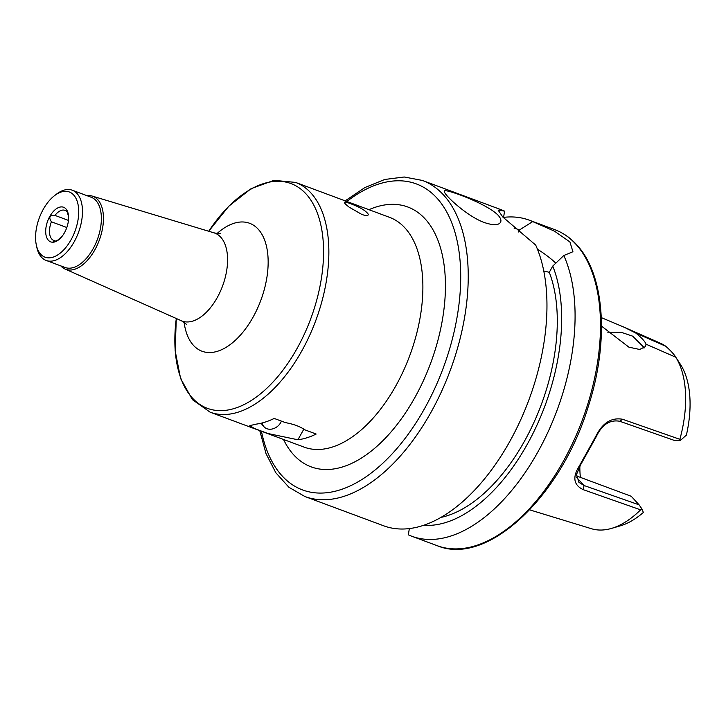 <?xml version="1.0" encoding="UTF-8"?>
<svg xmlns="http://www.w3.org/2000/svg" width="726" height="726" viewBox="0 0 726 726"><rect width="100%" height="100%" fill="white"/><g stroke="black" fill="none" stroke-linecap="round" stroke-linejoin="round"><path stroke-width="1.09" d="M62.254 236.104A18.468 10.11 -69.6 0 0 68.553 219.161A18.468 10.11 -69.6 0 0 65.894 208.843A18.468 10.11 -69.6 0 0 47.036 222.909A18.468 10.11 -69.6 0 0 55.884 241.513A18.468 10.11 -69.6 0 0 62.254 236.104L57.381 240.451L52.989 241.958L53.969 240.506L55.757 241.177M66.819 227.519L51.41 221.793C48.46 217.274 49.649 215.141 54.967 215.404L68.453 220.423M54.967 215.404A16.054 8.785 -69.6 0 1 65.031 210.358A16.054 8.785 -69.6 0 1 67.355 212.11L68.58 216.92M51.41 221.793A16.054 8.785 -69.6 0 0 53.842 240.469A16.054 8.785 -69.6 0 0 53.969 240.506M261.333 423.167A10.972 8.839 137.5 0 0 262.712 425.363L264.028 426.797A10.972 8.839 137.5 0 0 273.348 428.694A10.972 8.839 137.5 0 0 281.407 421.116M262.177 422.959A10.972 8.839 137.5 0 0 264.028 426.797M297.914 439.774L267.958 433.522L254.354 428.467L249.817 425.654L255.924 424.165A122.576 67.091 -69.6 0 0 274.201 418.439L285.536 422.65C293.74 424.156 300.183 426.552 304.847 429.828L316.182 434.039A122.576 67.091 110.4 0 1 297.914 439.774L303.831 429.148M350.213 203.561C359.905 207.146 365.94 210.721 368.327 214.297L368.191 214.969C367.456 215.84 365.332 215.667 361.82 214.442L349.179 207.182C345.73 204.532 344.142 202.89 344.405 202.245C344.796 201.819 346.738 202.255 350.213 203.561M73.625 194.949A34.794 19.039 -69.6 0 0 54.641 195.557A34.794 19.039 -69.6 0 0 36.3 244.889A34.794 19.039 -69.6 0 0 67.137 245.842A34.794 19.039 -69.6 0 0 73.625 194.949M60.793 265.888A38.95 21.317 -69.6 0 0 65.05 269.028A38.95 21.317 -69.6 0 0 96.966 245.724A38.95 21.317 -69.6 0 0 97.756 199.641A38.95 21.317 -69.6 0 0 92.175 196.056A38.95 21.317 -69.6 0 0 86.893 195.648M36.3 244.889L36.799 247.239A37.471 20.509 -69.6 0 0 46.192 260.462L65.086 267.486A37.471 20.509 -69.6 0 0 95.405 244.217A37.471 20.509 -69.6 0 0 95.886 200.467A37.471 20.509 -69.6 0 0 91.195 197.245L72.301 190.221A37.471 20.509 -69.6 0 0 56.546 194.105L54.641 195.557M46.192 260.462A37.471 20.509 -69.6 0 0 76.511 237.202A37.471 20.509 -69.6 0 0 76.992 193.452A37.471 20.509 -69.6 0 0 72.301 190.221M607.744 332.181L621.093 332.254L632.709 336.183L643.971 347.427L643.98 348.181M601.319 317.616L624.378 327.326L635.84 333.098L665.742 346.257C670.652 350.604 674.009 354.261 675.815 357.246L646.013 344.188C645.151 341.601 641.766 337.908 635.84 333.098M646.013 344.188L645.496 346.565L639.651 349.469L628.907 347.173L601.5 326.11M576.625 473.906A75.468 41.309 -69.6 0 0 576.952 476.102M529.671 509.852L591.436 528.719A99.008 54.187 -69.6 0 0 611.492 528.41L620.403 525.805A93.019 50.911 -69.6 0 0 643.327 512.474L642.156 509.262L639.098 504.842L583.994 485.503L578.885 482.309L576.553 474.423L580.682 464.676L579.62 465.475C572.215 476.991 573.458 485.068 583.35 489.705L640.613 509.843L642.156 509.262M611.492 528.41A99.008 54.187 -69.6 0 0 640.613 509.843M580.682 464.676L596.155 436.889C601.845 424.719 609.713 419.51 619.75 421.261L674.853 440.6L680.534 440.319L686.397 435.083A93.019 50.911 -69.6 0 0 680.416 364.334L675.815 357.246A99.008 54.187 -69.6 0 1 679.863 439.321L622.554 419.256C611.201 417.241 602.172 423.14 595.492 436.952L579.62 465.475M680.534 440.319L679.863 439.321M665.742 346.257A99.008 54.187 -69.6 0 0 660.388 343.207L624.378 327.326M576.471 475.92L631.239 496.275L639.098 504.842M579.856 465.92A80.822 44.241 -69.6 0 0 580.383 477.372M596.155 436.889L595.492 436.952M484.324 222.528C470.974 217.764 454.34 203.825 447.742 196.528C445.165 193.742 444.058 191.936 444.421 191.101C444.003 188.052 486.783 203.38 498.127 215.259C500.686 218.09 501.485 220.45 500.532 222.328C498.526 225.396 493.117 225.468 484.324 222.528M409.337 528.592L408.348 534.826A168.604 92.284 -69.6 0 0 411.778 536.242A168.604 92.284 -69.6 0 0 539.572 448.868A168.604 92.284 -69.6 0 0 563.812 255.516L552.749 266.079L549.283 272.304L543.765 270.98M259.772 430.636L266.025 453.623L275.807 472.735L288.903 487.273L304.92 496.53L383.655 525.796A168.604 92.284 -69.6 0 0 511.458 438.413A168.604 92.284 -69.6 0 0 535.688 245.07L502.746 216.974L498.118 210.104L504.57 211.13L503.517 217.8M518.4 231.993L519.571 229.906L532.684 221.584L554.492 231.177L569.928 241.94L572.932 251.75L563.812 255.516M555.844 263.257A42.816 9.656 29.1 0 0 537.44 249.19M504.57 211.13A168.604 92.284 -69.6 0 0 501.14 209.714L422.405 180.447L404.228 176.999L384.816 179.449L364.924 187.535L345.177 200.857M440.945 517.411A149.066 81.593 -69.6 0 0 535.171 419.682A149.066 81.593 -69.6 0 0 549.283 272.304M423.703 525.279A156.099 85.441 -69.6 0 0 533.084 433.259A156.099 85.441 -69.6 0 0 552.749 266.079M532.684 221.584A168.604 92.284 -69.6 0 0 529.254 220.169A168.604 92.284 -69.6 0 0 503.581 217.373M519.571 229.906A156.099 85.441 -69.6 0 0 514.135 228.209M208.734 231.258A119.899 65.621 -69.6 0 1 306.009 193.887A119.899 65.621 -69.6 0 1 267.722 387.421A119.899 65.621 -69.6 0 1 176.3 318.496L175.148 350.694L180.593 378.5L192.454 399.69L210.141 412.196L304.167 447.143A122.576 67.091 -69.6 0 0 403.357 371.031A122.576 67.091 -69.6 0 0 404.945 227.91A122.576 67.091 -69.6 0 0 389.572 217.355L295.546 182.407L273.992 180.329L251.169 188.624L228.89 206.12L208.707 231.249M210.141 412.196A122.576 67.091 -69.6 0 0 309.33 336.084A122.576 67.091 -69.6 0 0 310.919 192.962A122.576 67.091 -69.6 0 0 295.546 182.407M283.53 439.475A138.63 75.876 -69.6 0 0 407.631 409.618A138.63 75.876 -69.6 0 0 425.146 218.925A138.63 75.876 -69.6 0 0 368.944 209.687M184.105 322.335A68.262 37.362 -69.6 0 0 243.709 331.219A68.262 37.362 -69.6 0 0 258.166 229.153A68.262 37.362 -69.6 0 0 217.147 233.445M186.382 324.558C186.246 323.869 184.558 322.589 181.328 320.738A46.909 25.673 -69.6 0 0 219.769 292.669A46.909 25.673 -69.6 0 0 220.713 237.166A46.909 25.673 -69.6 0 0 213.998 232.846C217.455 233.545 219.561 233.681 220.323 233.246M261.442 431.262A163.25 89.352 -69.6 0 0 405.952 437.279A163.25 89.352 -69.6 0 0 436.807 197.962A163.25 89.352 -69.6 0 0 346.846 201.474M576.58 477.409L583.994 485.503L583.35 489.705M619.75 421.261L622.554 419.256M304.92 496.53A168.604 92.284 -69.6 0 0 441.372 391.84A168.604 92.284 -69.6 0 0 443.55 194.967A168.604 92.284 -69.6 0 0 422.405 180.447M575.809 244.127A168.604 92.284 -69.6 0 0 554.664 229.607C562.877 232.683 570.164 237.674 576.517 244.598C604.958 274.51 609.395 342.118 588.124 407.05C560.626 497.319 486.91 566.643 437.188 545.689A168.604 92.284 -69.6 0 0 573.631 441A168.604 92.284 -69.6 0 0 575.809 244.127M68.534 216.294L68.553 219.161M65.05 269.028L181.328 320.738M92.175 196.056L213.998 232.846M554.664 229.607L529.254 220.169M437.188 545.689L411.778 536.242"/></g></svg>
